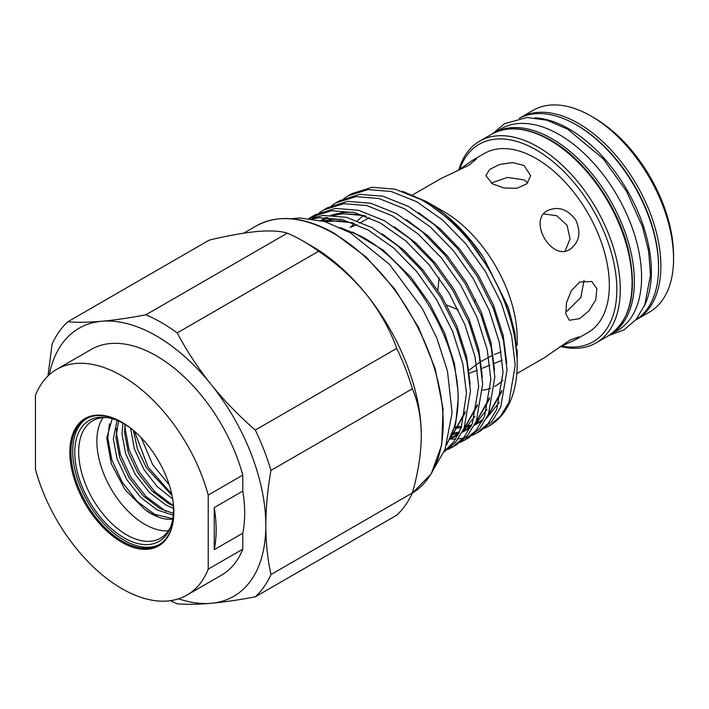 <?xml version="1.0" encoding="UTF-8"?>
<svg xmlns="http://www.w3.org/2000/svg" width="709" height="709" viewBox="0 0 709 709"><rect width="100%" height="100%" fill="white"/><g stroke="black" fill="none" stroke-linecap="round" stroke-linejoin="round"><path stroke-width="1.06" d="M172.801 518.66L151.203 513.484L144.813 509.496A59.051 34.094 -120 0 0 151.008 513.6A59.051 34.094 -120 0 0 172.721 519.103M103.053 417.654A67.807 39.146 -120 0 0 144.813 524.323A67.807 39.146 -120 0 0 168.37 530.784M144.813 509.496L125.032 489.697L111.304 463.775L106.749 438.065L112.244 418.7M108.034 417.707A67.807 39.146 -120 0 0 92.711 420.756A67.807 39.146 -120 0 0 82.324 475.083A67.807 39.146 -120 0 0 126.619 534.834A67.807 39.146 -120 0 0 160.518 538.193A67.807 39.146 -120 0 0 170.816 526.441M130.793 428.254A69.828 40.316 -120 0 0 124.137 423.893A69.828 40.316 -120 0 0 106.518 417.468A69.828 40.316 -120 0 0 75.588 463.207A69.828 40.316 -120 0 0 124.137 537.909A69.828 40.316 -120 0 0 170.266 527.877A69.828 40.316 -120 0 0 173.058 501.467M122.125 422.351A72.735 41.991 -120 0 0 86.046 418.913A72.735 41.991 -120 0 0 74.897 477.192A72.735 41.991 -120 0 0 122.409 541.286A72.735 41.991 -120 0 0 158.781 544.884A72.735 41.991 -120 0 0 173.838 511.925M86.923 418.434A72.735 41.991 -120 0 0 76.864 476.98A72.735 41.991 -120 0 0 124.137 540.285A72.735 41.991 -120 0 0 159.631 544.37M121.833 422.183A73.541 42.46 -120 0 0 69.828 452.209A73.541 42.46 -120 0 0 121.833 542.279A73.541 42.46 -120 0 0 173.838 512.252A73.541 42.46 -120 0 0 121.833 422.183L121.833 422.183M35.45 469.385A130.314 75.234 -120 0 0 121.833 588.63A130.314 75.234 -120 0 0 186.99 595.081A130.314 75.234 -120 0 0 208.224 569.132L208.224 495.077L242.779 475.127A130.314 75.234 -120 0 0 91.231 349.431L56.676 369.38A130.314 75.234 -120 0 0 35.45 395.33L35.45 469.385M141.18 437.666L152.568 464.492L169.247 484.929M130.607 428.112L134.338 448.921L143.927 469.473L157.123 486.534L172.677 498.968M172.012 495.423L146.515 467.984L137.484 449.063L133.363 430.328M122.887 423.184L121.983 433.935L125.697 453.911L135.295 474.463L149.377 492.427L165.897 505.003L173.501 508.371M173.421 505.871L168.485 503.514L151.965 490.929L137.874 472.974L128.285 452.413L124.571 432.446L124.997 424.39M117.047 420.384L113.343 438.924L117.065 458.891L126.654 479.452L140.737 497.408L157.256 509.993L173.244 515.195M173.386 513.378L159.844 508.504L143.324 495.919L129.242 477.955L119.653 457.402L115.93 437.426L118.598 421.049M49.24 374.786A154.748 89.343 60 0 1 101.679 321.274C115 320.043 129.738 317.889 145.886 314.805A167.368 96.628 60 0 1 161.546 322.648A167.368 96.628 60 0 1 177.206 332.893L318.616 251.252A167.368 96.628 -120 0 0 302.956 241.007L311.889 246.156A154.748 89.343 60 0 1 311.889 246.156A154.748 89.343 60 0 1 366.597 294.669A154.748 89.343 60 0 1 421.306 435.68A154.748 89.343 60 0 1 421.306 436.664M47.964 375.983L52.12 344.069A167.368 96.628 60 0 1 67.78 321.789C77.237 322.577 88.536 322.409 101.679 321.274A154.748 89.343 60 0 1 156.388 335.933A154.748 89.343 60 0 1 211.096 384.446A154.748 89.343 60 0 1 265.813 525.458A154.748 89.343 60 0 1 211.096 603.288A154.748 89.343 60 0 1 178.588 598.821M561.9 346.081A114.025 65.831 -120 0 0 615.766 273.904A114.025 65.831 -120 0 0 536.199 149.9A114.025 65.831 -120 0 0 459.778 169.194M458.812 169.903A116.462 67.24 60 0 1 479.692 141.144A116.462 67.24 60 0 1 537.927 146.914A116.462 67.24 60 0 1 614.012 249.541A116.462 67.24 60 0 1 596.154 342.864A116.462 67.24 60 0 1 560.81 346.568M516.826 373.625L544.149 357.85L569.956 340.116L578.978 336.802L575.823 339.558L559.162 347.295M579.67 318.642L569.345 320.255L565.809 313.857L566.526 302.654L571.401 290.557L579.67 282.067L591.74 281.455L596.872 288.767L595.782 299.774L589.028 310.772L579.67 318.642M569.956 249.373C551.558 261.603 527.771 220.402 547.561 210.582C558.249 205.929 567.67 209.111 575.814 220.118C581.291 232.658 579.333 242.416 569.956 249.373M482.599 390.225A103.434 59.716 -120 0 0 490.681 388.186M494.634 386.405A103.434 59.716 -120 0 0 495.768 385.776A103.434 59.716 -120 0 0 502.911 380.316M517.162 345.354L517.189 338.423A103.434 59.716 -120 0 0 444.056 211.743L426.348 201.524C447.654 214.038 466.637 232.561 483.308 257.101L508.291 307.334L514.938 332.946L517.189 357.283L517.171 349.697M575.823 339.558L587.912 332.583A103.434 59.716 -120 0 0 603.767 249.692A103.434 59.716 -120 0 0 536.199 158.55A103.434 59.716 -120 0 0 484.477 153.428L472.389 160.402L476.351 159.055L468.977 165.206L440.714 178.695L412.771 194.824M524.102 165.525L530.66 175.672L526.893 183.773L516.826 188.328L503.922 187.974L492.427 183.817L485.869 175.672L489.635 169.424L499.703 164.435L512.616 162.6L524.102 165.525M447.423 442.726A134.914 77.893 -120 0 0 457.677 387.539C452.918 330.935 408.712 261.249 360.881 236.168L340.293 227.509M457.677 387.539L458.28 398.148L455.657 423.911L446.679 445.013M444.109 451.642L454.008 441.521L461.187 427.917L466.478 393.406L462.853 363.85L452.679 331.537L436.673 299.747L416.741 271.644L393.672 248.008L368.033 229.938L342.385 219.63L319.316 217.743L312.58 218.842M310.055 218.505L323.304 215.439L346.373 217.326L372.021 227.633L397.669 245.704L420.738 269.34L440.67 297.443L456.667 329.233L466.85 361.546L470.466 391.102L464.129 428.218L455.639 442.239L443.914 452.067M448.035 449.382L452.262 447.246L463.837 437.506L472.336 423.486L478.664 386.37L475.048 356.813L464.865 324.5L448.868 292.711L428.936 264.608L405.867 240.971L380.219 222.901L354.571 212.594L331.502 210.706L311.26 217.087L309.115 218.399M311.26 217.087L315.248 214.783L335.499 208.402L358.568 210.289L384.207 220.596L409.855 238.667L432.924 262.303L452.856 290.406L468.862 322.196L479.036 354.509L482.661 384.065L476.324 421.181L467.825 435.202L456.259 444.942L452.262 447.246M454.23 446.041L449.869 447.955M447.645 448.717L445.022 449.462M460.221 442.345L464.457 440.209L476.023 430.469L484.522 416.449L490.858 379.333L487.234 349.776L477.06 317.464L461.054 285.674L441.122 257.571L418.053 233.935L392.414 215.855L366.766 205.557L343.697 203.669L323.446 210.05L319.467 212.62M323.446 210.05L327.443 207.746L347.685 201.365L370.754 203.253L396.402 213.56L422.05 231.63L445.119 255.267L465.042 283.37L481.048 315.159L491.231 347.472L494.847 377.028L488.51 414.145L480.02 428.165L468.445 437.905L464.457 440.209M466.416 439.004L462.055 440.918M450.383 439.084L455.657 439.093M458.218 438.906L463.269 438.171M465.618 437.63L470.253 436.177M472.416 435.308L476.643 433.164L488.217 423.433L496.717 409.412L503.044 372.296L499.428 342.739L489.245 310.427L473.249 278.637L453.317 250.534L430.248 226.898L404.6 208.818L378.952 198.52L355.883 196.623L335.641 203.013L331.652 205.583M335.641 203.013L339.629 200.709L359.88 194.319L382.949 196.216L408.588 206.514L434.236 224.593L457.305 248.23L477.237 276.333L493.242 308.123L503.417 340.435L507.032 369.992L500.705 407.108L492.206 421.128L480.64 430.859L476.643 433.164M317.614 214.021L313.981 217.202M484.601 428.271L488.838 426.127L500.403 416.396L508.902 402.375L515.239 365.259L511.614 335.703L501.44 303.39L485.435 271.6L465.503 243.497L442.434 219.861L416.786 201.781L391.146 191.483L368.077 189.587L347.827 195.968L343.847 198.547M347.827 195.968L351.815 193.663L372.065 187.282L395.135 189.179L420.783 199.477C438.685 209.651 454.894 223.521 469.402 241.078L489.183 269.216L504.374 299.579L513.928 330.057L517.189 358.577L517.189 364.134A134.914 77.893 -120 0 0 469.402 241.078M489.042 426.012A134.914 77.893 -120 0 0 489.254 425.887A134.914 77.893 -120 0 0 517.189 364.134M354.367 223.459L350.264 227.456L356.937 224.514M359.614 223.131L369.513 217.645M469.42 373.218L477.423 370.204M439.119 277.857L437.852 290.158M446.785 305.074L458.2 309.736M491.204 183.064L507.378 177.41L524.102 179.891L527.788 182.869M649.426 312.111A116.462 67.24 -120 0 0 673.55 258.794A116.462 67.24 -120 0 0 591.2 116.152L591.2 116.152A116.462 67.24 -120 0 0 532.964 110.382L520.291 117.703A116.462 67.24 60 0 1 578.526 123.472A116.462 67.24 60 0 1 654.611 226.1A116.462 67.24 60 0 1 636.762 319.422L649.426 312.111M594.08 117.818L591.2 116.152L594.071 117.818A112.394 64.891 60 0 1 594.08 117.818A112.394 64.891 60 0 1 673.55 255.47L673.55 258.794M519.289 118.314A116.462 67.24 60 0 1 576.222 124.802A116.462 67.24 60 0 1 651.952 226.26A116.462 67.24 60 0 1 635.725 319.989M534.949 117.8A116.462 67.24 60 0 1 569.026 128.958A116.462 67.24 60 0 1 643.994 306.687M492.666 133.673A116.462 67.24 60 0 1 493.801 132.991L500.997 128.843A116.462 67.24 60 0 1 559.233 134.604A116.462 67.24 60 0 1 635.317 237.24A116.462 67.24 60 0 1 617.468 330.562L610.263 334.719A116.462 67.24 60 0 1 609.111 335.366M493.801 132.991A116.462 67.24 60 0 1 552.036 138.76A116.462 67.24 60 0 1 628.121 241.397A116.462 67.24 60 0 1 610.263 334.719M186.99 595.081L221.545 575.132A130.314 75.234 -120 0 0 242.779 549.183L242.779 533.203A124.855 72.088 -120 0 0 242.779 491.107L242.779 475.127M242.779 533.203L214.242 549.67L214.242 507.582L242.779 491.107M214.242 549.67A124.855 72.088 -120 0 0 214.242 507.582M543.608 213.932L556.645 215.713L567.032 225.205L570.054 238.942L565.073 251.119M584.074 280.356L580.822 297.514L566.872 311.251M474.817 301.281L475.544 299.428M457.367 170.958L472.389 160.402M491.231 355.945L481.012 361.475M479 362.724L469.145 370.045M402.42 191.297L426.348 201.524L444.056 211.743M302.956 241.007A167.368 96.628 -120 0 0 287.296 233.164C280.622 230.974 270.581 230.416 257.172 231.497C243.604 232.8 227.607 235.68 209.199 240.138L67.78 321.789M412.381 492.906L270.962 574.547A167.368 96.628 60 0 1 255.302 596.827L396.721 515.186A167.368 96.628 -120 0 0 412.381 492.906C418.115 472.921 421.093 453.849 421.306 435.68C421.111 417.867 418.142 402.233 412.381 388.771A167.368 96.628 -120 0 0 396.721 348.403C390.039 329.703 379.997 311.792 366.597 294.669C353.02 278.123 337.032 263.651 318.616 251.252M287.296 233.164L145.886 314.805M396.721 348.403L255.302 430.053A167.368 96.628 60 0 1 270.962 470.413L412.381 388.771M177.206 332.893C186.662 350.769 197.962 367.953 211.096 384.446C224.425 400.869 239.155 416.068 255.302 430.053M270.962 470.413C267.612 489.414 265.893 507.759 265.813 525.458C265.875 542.917 267.594 559.277 270.962 574.547M255.302 596.827C239.137 599.911 224.398 602.065 211.096 603.288C197.944 604.423 186.644 604.6 177.206 603.802A167.368 96.628 60 0 1 170.399 600.691M242.779 549.183L208.224 569.132M208.224 495.077A130.314 75.234 -120 0 0 56.676 369.38M109.487 423.778L107.803 438.065L111.792 459.742L122.143 482.058L137.369 501.555L157.336 516.32M116.515 428.342L116.444 433.075L120.424 454.761L130.775 477.068L146.001 496.566L165.977 511.331M125.103 424.452L125.076 428.094L129.065 449.772L139.416 472.079L154.642 491.576L173.413 505.73M134.453 431.258L148.057 467.098L171.72 494.058M256.392 225.861C278.38 213.976 304.445 216.502 334.586 233.447L366.145 257.039L394.975 289.343L418.647 327.611L435.14 368.591L443.063 408.827L441.734 444.942L431.187 473.913L412.221 493.242A154.748 89.343 -120 0 0 434.564 368.893A154.748 89.343 -120 0 0 333.771 233.527A154.748 89.343 -120 0 0 256.392 225.861L243.754 233.164M491.497 134.329C508.14 125.333 527.824 127.23 550.547 140.01C585.173 159.436 618.115 205.991 628.449 250.02C637.657 291.966 630.833 320.645 607.967 336.048A116.462 67.24 -120 0 0 625.817 242.726A116.462 67.24 -120 0 0 549.732 140.09A116.462 67.24 -120 0 0 491.497 134.329L479.692 141.144M658.572 266.77A114.84 66.3 -120 0 0 577.374 125.466A114.84 66.3 -120 0 0 576.798 125.138M323.995 221.341L329.091 220.57L352.47 222.741M465.122 412.966L450.543 438.322M320.681 220.455L326.282 217.459M332.388 215.226L341.286 213.533L364.656 215.704M477.308 405.929L462.729 431.285M458.005 435.034L450.242 439.137M489.502 398.892L474.924 424.248M470.2 427.997L462.428 432.1M458.874 433.323L452.165 434.732M501.688 391.847L487.11 417.211M482.386 420.96L474.489 425.108M471.06 426.286L464.351 427.695M461.151 428.006L454.549 428.014M352.736 232.118L383.285 250.144L410.954 277.254L429.654 303.541L444.729 333.274L454.407 363.54L457.987 391.306M322.692 220.978L331.085 219.418L340.949 219.294M382.027 233.748L403.66 249.958L423.149 270.218L441.849 296.504L456.924 326.237L466.593 356.503L470.173 384.269M323.153 219.01L325.901 217.459M331.041 215.173L343.28 212.381L353.135 212.257M394.213 226.712L415.855 242.921L435.335 263.181L454.035 289.467L469.11 319.201L478.788 349.466L482.368 377.232M474.897 416.369L462.25 432.233M457.917 435.202L451.146 438.401M406.408 219.675L428.041 235.884L447.53 256.144L466.23 282.43L481.296 312.164L490.974 342.42L494.554 370.195M487.092 409.332L474.445 425.196M470.111 428.165L463.331 431.356M459.21 432.623L456.286 433.252M454.416 433.545L452.555 433.766M418.594 212.638L440.236 228.847L459.716 249.107L478.415 275.393L493.491 305.127L503.168 335.384L506.74 363.159M499.278 402.295L486.631 418.159M482.297 421.128L475.526 424.319M471.396 425.586L468.481 426.206M466.611 426.508L464.749 426.729M461.55 426.933L460.761 426.96M459.086 426.96L454.921 426.738M430.788 205.601L452.422 221.811L471.902 242.07L483.308 257.101M434.723 467.337L445.057 449.382L452.076 412.877L447.494 371.241L436.957 338.37L422.209 308.371L389.347 264.2L350.14 232.658L324.775 221.562L299.916 217.982L291.177 218.709M596.154 342.864L607.967 336.048M481.5 368.556L489.866 365.17M494.208 363.416L502.291 360.154M635.707 320.007L636.762 319.422M492.551 133.744L504.595 123.658L526.929 117.499L547.02 120.211L567.749 129.224L603.288 158.887L626.41 191.031L642.478 226.65L648.708 251.544L650.472 275.172L644.844 304.684L636.221 319.404L623.92 329.942L608.996 335.437M519.263 118.314L520.291 117.703M494.359 354.571L501.166 351.824M357.398 220.791L363.602 215.314M454.992 426.49L461.674 426.588M464.909 426.313L471.689 424.948M475.145 423.787L483.077 419.604M487.774 415.811L501.91 390.455M452.723 433.35L459.503 431.985M464.82 430.044L470.891 426.641M475.588 422.848L489.715 397.501M452.634 437.081L458.696 433.678M463.394 429.893L477.529 404.538M366.083 216.245L359.126 214.641L342.518 213.799L334.045 215.332M327.886 217.512L321.833 220.747M451.208 436.93L465.343 411.574M353.897 223.282L340.143 220.791L324.97 221.625"/></g></svg>
